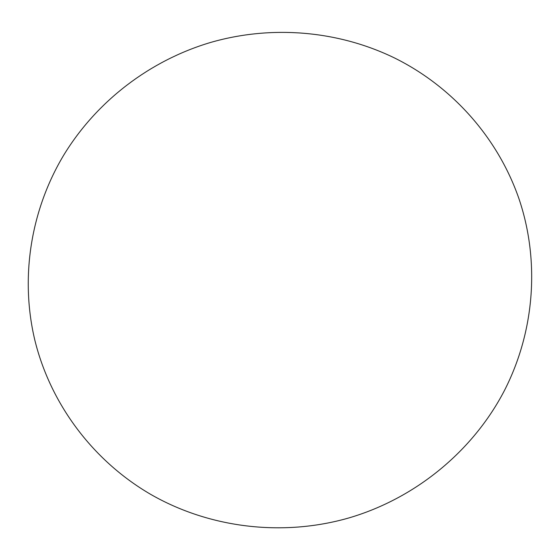 <?xml version="1.0" encoding="UTF-8"?>
<svg xmlns="http://www.w3.org/2000/svg" width="560" height="560" viewBox="0 0 560 560"><rect width="100%" height="100%" fill="white"/><g stroke="black" fill="none" stroke-linecap="round" stroke-linejoin="round"><path stroke-width="0.84" d="M504.294 390.796C535.283 330.407 539.763 259.623 518.777 198.198C497.35 136.857 451.717 86.408 394.94 58.17C337.911 30.324 271.194 24.941 210.539 42.469C150.01 60.445 96.754 100.968 63.735 155.127C31.136 209.489 19.838 276.493 34.713 339.647C50.001 402.633 91.7 459.823 150.164 494.067C208.789 527.947 282.331 537.131 349.118 517.867C415.8 498.246 472.976 450.961 504.294 390.796"/></g></svg>
